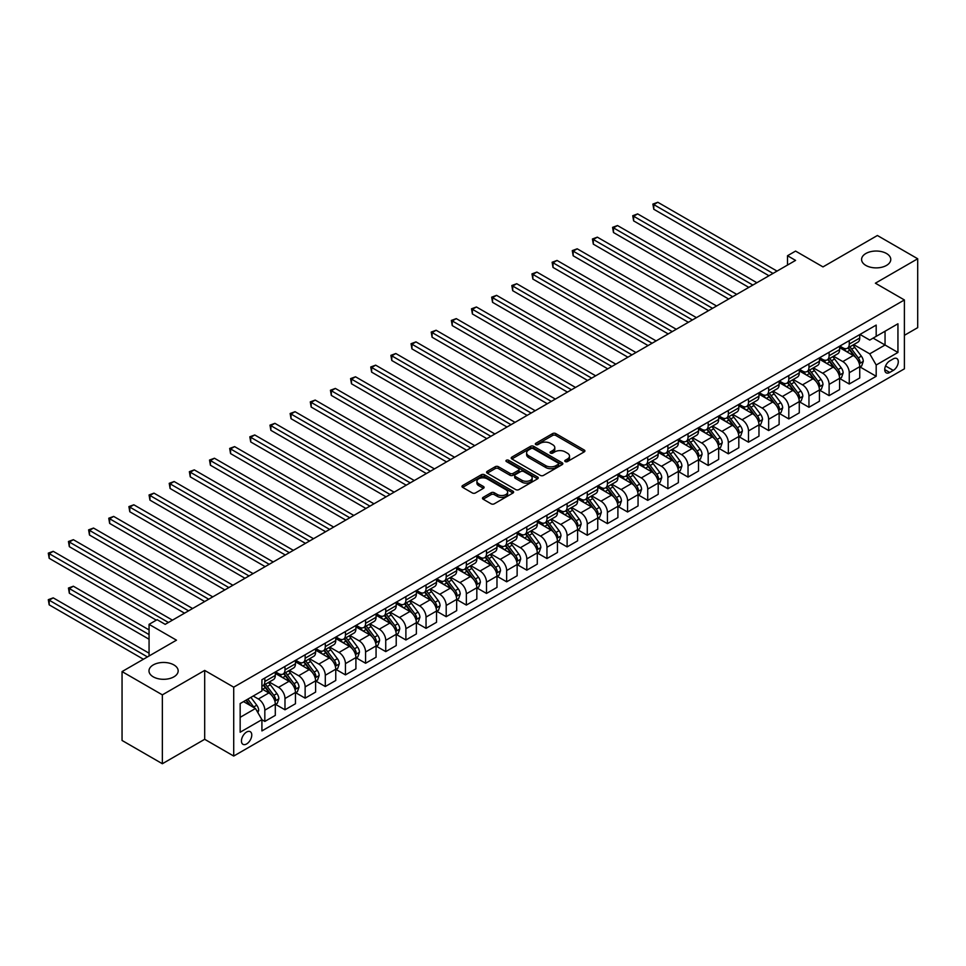 <?xml version="1.0" encoding="UTF-8"?>
<svg xmlns="http://www.w3.org/2000/svg" width="966" height="966" viewBox="0 0 966 966"><rect width="100%" height="100%" fill="white"/><g stroke="black" fill="none" stroke-linecap="round" stroke-linejoin="round"><path stroke-width="1.45" d="M565.231 461.567A1.57 0.906 0 0 0 567.44 461.567L584.261 451.859A2.234 1.292 0 0 0 584.913 450.953A2.234 1.292 0 0 0 584.261 450.035L555.776 433.589A2.234 1.292 0 0 0 552.612 433.589L535.792 443.297A1.57 0.906 0 0 0 535.333 443.937A1.57 0.906 0 0 0 535.792 444.577A1.57 0.906 0 0 0 538.014 444.577L540.187 443.322A7.16 4.13 0 0 1 550.318 443.322L552.685 444.686A7.16 4.13 0 0 1 554.786 447.62A7.16 4.13 0 0 1 552.685 450.542L550.511 451.798A1.57 0.906 0 0 0 550.052 452.438A1.57 0.906 0 0 0 550.511 453.078A1.57 0.906 0 0 0 552.733 453.078L554.907 451.822A7.16 4.13 0 0 1 565.025 451.822L567.404 453.187A7.16 4.13 0 0 1 569.505 456.109A7.16 4.13 0 0 1 567.404 459.031L565.231 460.287A1.57 0.906 0 0 0 564.772 460.927A1.57 0.906 0 0 0 565.231 461.567L565.231 460.287M173.892 664.922A14.587 8.428 0 0 0 157.989 663.099A14.587 8.428 0 0 0 148.981 670.887A14.587 8.428 0 0 0 153.256 676.84A14.587 8.428 0 0 0 169.159 678.663A14.587 8.428 0 0 0 178.167 670.887A14.587 8.428 0 0 0 173.892 664.922M886.498 253.503A14.587 8.428 0 0 0 870.595 251.679A14.587 8.428 0 0 0 861.587 259.468A14.587 8.428 0 0 0 865.862 265.421A14.587 8.428 0 0 0 881.765 267.244A14.587 8.428 0 0 0 890.773 259.468A14.587 8.428 0 0 0 886.498 253.503M246.608 743.953A7.293 4.214 120 0 0 251.377 737.529A7.293 4.214 120 0 0 250.254 731.685A7.293 4.214 120 0 0 246.608 732.035A7.293 4.214 120 0 0 241.838 738.471A7.293 4.214 120 0 0 242.961 744.315A7.293 4.214 120 0 0 246.608 743.953M483.133 497.369A2.234 1.292 0 0 0 482.481 498.275A2.234 1.292 0 0 0 483.133 499.193L491.126 503.805A2.234 1.292 0 0 0 494.29 503.805L512.97 493.022A2.234 1.292 0 0 0 513.622 492.105A2.234 1.292 0 0 0 512.97 491.199L484.485 474.753A2.234 1.292 0 0 0 481.322 474.753L462.642 485.536A2.234 1.292 0 0 0 461.99 486.441A2.234 1.292 0 0 0 462.642 487.359L472.302 492.938A2.234 1.292 0 0 0 475.465 492.938L483.447 488.313A2.234 1.292 0 0 0 484.111 487.407A2.234 1.292 0 0 0 483.447 486.49L478.665 483.725A5.989 3.453 0 0 1 476.914 481.285A5.989 3.453 0 0 1 480.609 478.085A5.989 3.453 0 0 1 487.13 478.834L505.882 489.665A5.989 3.453 0 0 1 507.633 492.105A5.989 3.453 0 0 1 503.938 495.304A5.989 3.453 0 0 1 497.418 494.556L494.29 492.745A2.234 1.292 0 0 0 491.126 492.745L483.133 497.369L483.133 499.193M904.393 335.323L917.7 327.643L917.7 258.767L877.394 235.499L822.984 266.906L795.573 251.088L787.507 255.736L795.573 260.397L165.186 624.35L157.132 619.689L149.066 624.35L149.066 655.986M162.36 694.856L162.36 763.732L204.683 739.304L204.683 670.416L162.36 694.856L122.054 671.587L176.476 640.168L149.066 624.35M204.683 670.416L233.712 687.176L904.393 299.955L904.393 368.831L233.712 756.052L233.712 687.176M917.7 258.767L875.377 283.195L904.393 299.955M540.344 475.393A2.234 1.292 0 0 0 543.508 475.393L562.188 464.61A2.234 1.292 0 0 0 562.84 463.692A2.234 1.292 0 0 0 562.188 462.786L533.703 446.34A2.234 1.292 0 0 0 530.527 446.34L511.859 457.111A2.234 1.292 0 0 0 511.207 458.029A2.234 1.292 0 0 0 511.859 458.947L540.344 475.393M507.029 461.905A1.57 0.906 0 0 1 508.611 462.134L508.611 460.275L537.579 476.987A2.234 1.292 0 0 1 538.231 477.904A2.234 1.292 0 0 1 537.579 478.822L518.899 489.593A2.234 1.292 0 0 1 515.735 489.593L487.25 473.147L487.25 471.323A2.234 1.292 0 0 0 486.598 472.241A2.234 1.292 0 0 0 487.25 473.147M487.25 471.323L495.244 466.711A2.234 1.292 0 0 1 498.408 466.711L509.963 473.376A2.234 1.292 0 0 0 513.127 473.376L518.428 470.321A2.234 1.292 0 0 0 519.08 469.404A2.234 1.292 0 0 0 518.428 468.498L506.401 461.543A1.57 0.906 0 0 1 505.942 460.903A1.57 0.906 0 0 1 506.909 460.07A1.57 0.906 0 0 1 508.611 460.275M162.36 763.732L122.054 740.463L122.054 671.587M893.272 358.881L889.722 360.922A7.064 4.081 120 0 0 885.11 367.152A7.064 4.081 120 0 0 886.196 372.816A7.064 4.081 120 0 0 889.722 372.465L893.272 370.413A7.064 4.081 120 0 0 897.897 364.194A7.064 4.081 120 0 0 896.81 358.531A7.064 4.081 120 0 0 893.272 358.881M859.982 334.441L869.738 340.068L876.186 336.349L876.186 325.083L261.919 679.726L261.919 690.992L240.16 703.562L240.16 732.228L261.919 719.658L261.919 730.924L876.186 376.281L876.186 365.015L869.738 353.846L853.702 344.596M876.186 336.349L897.945 323.779L897.945 352.457L876.186 365.015M204.683 739.304L233.712 756.052M787.507 255.736L787.507 265.046M873.119 338.124L885.049 345.007L885.049 331.229L897.945 323.779M869.738 353.846L885.049 345.007L897.945 352.457M240.16 717.327L255.471 708.489L243.541 701.606M261.919 719.755L264.829 721.433L264.829 710.167A9.117 5.265 -120 0 0 258.369 698.998L253.213 696.015M264.829 721.433L275.298 715.383L275.298 704.117A9.117 5.265 -120 0 0 268.85 692.948L261.919 688.939M275.539 704.347L284.982 709.793L284.982 698.527A9.117 5.265 -120 0 0 278.522 687.357L269.272 682.02M284.982 709.793L295.451 703.743L295.451 692.477A9.117 5.265 -120 0 0 289.003 681.308L275.298 673.399M295.693 692.719L305.135 698.164L305.135 686.898A9.117 5.265 -120 0 0 298.675 675.729L289.426 670.38M305.135 698.164L315.604 692.103L315.604 680.849A9.117 5.265 -120 0 0 309.156 669.68L295.451 661.758M315.846 681.078L325.288 686.524L325.288 675.258A9.117 5.265 -120 0 0 318.828 664.089L309.579 658.74M325.288 686.524L335.757 680.475L335.757 669.209A9.117 5.265 -120 0 0 329.309 658.039L315.604 650.13M335.999 669.438L345.442 674.884L345.442 663.63A9.117 5.265 -120 0 0 338.981 652.461L329.732 647.111M345.442 674.884L355.911 668.834L355.911 657.58A9.117 5.265 -120 0 0 349.463 646.411L335.757 638.49M356.152 657.81L365.583 663.256L365.583 651.99A9.117 5.265 -120 0 0 359.135 640.82L349.885 635.471M365.583 663.256L376.064 657.206L376.064 645.94A9.117 5.265 -120 0 0 369.616 634.771L355.911 626.862M376.305 646.169L385.736 651.615L385.736 640.349A9.117 5.265 -120 0 0 379.288 629.18L370.038 623.843M385.736 651.615L396.217 645.566L396.217 634.3A9.117 5.265 -120 0 0 389.769 623.13L376.064 615.221M396.458 634.541L405.889 639.987L405.889 628.721A9.117 5.265 -120 0 0 399.441 617.552L390.192 612.202M405.889 639.987L416.37 633.938L416.37 622.672A9.117 5.265 -120 0 0 409.922 611.502L396.217 603.593M416.612 622.901L426.042 628.347L426.042 617.081A9.117 5.265 -120 0 0 419.594 605.911L410.345 600.574M426.042 628.347L436.523 622.297L436.523 611.031A9.117 5.265 -120 0 0 430.075 599.862L416.37 591.953M436.765 611.273L446.195 616.706L446.195 605.453A9.117 5.265 -120 0 0 439.747 594.283L430.498 588.934M446.195 616.706L456.676 610.657L456.676 599.403A9.117 5.265 -120 0 0 450.228 588.234L436.523 580.312M456.918 599.632L466.349 605.078L466.349 593.812A9.117 5.265 -120 0 0 459.901 582.643L450.651 577.294M466.349 605.078L476.83 599.029L476.83 587.763A9.117 5.265 -120 0 0 470.382 576.593L456.676 568.684M477.071 587.992L486.502 593.438L486.502 582.184A9.117 5.265 -120 0 0 480.054 571.015L470.792 565.665M486.502 593.438L496.983 587.388L496.983 576.134A9.117 5.265 -120 0 0 490.535 564.953L476.83 557.044M497.224 576.364L506.655 581.81L506.655 570.544A9.117 5.265 -120 0 0 500.207 559.374L490.945 554.025M506.655 581.81L517.136 575.76L517.136 564.494A9.117 5.265 -120 0 0 510.688 553.325L496.983 545.416M517.378 564.724L526.808 570.169L526.808 558.903A9.117 5.265 -120 0 0 520.36 547.734L511.099 542.397M526.808 570.169L537.289 564.12L537.289 552.854A9.117 5.265 -120 0 0 530.841 541.685L517.136 533.775M537.531 553.095L546.961 558.541L546.961 547.275A9.117 5.265 -120 0 0 540.513 536.106L531.252 530.757M546.961 558.541L557.442 552.492L557.442 541.226A9.117 5.265 -120 0 0 550.994 530.056L537.289 522.135M557.684 541.455L567.114 546.901L567.114 535.635A9.117 5.265 -120 0 0 560.666 524.466L551.405 519.116M567.114 546.901L577.596 540.851L577.596 529.585A9.117 5.265 -120 0 0 571.148 518.416L557.442 510.507M577.837 529.815L587.268 535.261L587.268 524.007A9.117 5.265 -120 0 0 580.82 512.837L571.558 507.488M587.268 535.261L597.749 529.211L597.749 517.957A9.117 5.265 -120 0 0 591.301 506.788L577.596 498.867M597.99 518.187L607.421 523.632L607.421 512.366A9.117 5.265 -120 0 0 600.973 501.197L591.711 495.848M607.421 523.632L617.902 517.583L617.902 506.317A9.117 5.265 -120 0 0 611.454 495.147L597.749 487.238M618.143 506.546L627.574 511.992L627.574 500.738A9.117 5.265 -120 0 0 621.126 489.557L611.864 484.22M627.574 511.992L638.055 505.942L638.055 494.677A9.117 5.265 -120 0 0 631.607 483.507L617.902 475.598M638.297 494.918L647.727 500.364L647.727 489.098A9.117 5.265 -120 0 0 641.279 477.929L632.018 472.579M647.727 500.364L658.208 494.314L658.208 483.048A9.117 5.265 -120 0 0 651.76 471.879L638.055 463.97M658.45 483.278L667.88 488.724L667.88 477.458A9.117 5.265 -120 0 0 661.432 466.288L652.171 460.951M667.88 488.724L678.361 482.674L678.361 471.408A9.117 5.265 -120 0 0 671.913 460.239L658.208 452.33M678.603 471.65L688.034 477.095L688.034 465.829A9.117 5.265 -120 0 0 681.585 454.66L672.324 449.311M688.034 477.095L698.515 471.034L698.515 459.78A9.117 5.265 -120 0 0 692.067 448.61L678.361 440.689M698.756 460.009L708.187 465.455L708.187 454.189A9.117 5.265 -120 0 0 701.739 443.02L692.477 437.67M708.187 465.455L718.668 459.405L718.668 448.139A9.117 5.265 -120 0 0 712.22 436.97L698.515 429.061M718.909 448.369L728.34 453.815L728.34 442.561A9.117 5.265 -120 0 0 721.892 431.391L712.63 426.042M728.34 453.815L738.821 447.765L738.821 436.511A9.117 5.265 -120 0 0 732.373 425.342L718.668 417.421M739.062 436.741L748.493 442.186L748.493 430.921A9.117 5.265 -120 0 0 742.045 419.751L732.783 414.402M748.493 442.186L758.974 436.137L758.974 424.871A9.117 5.265 -120 0 0 752.526 413.702L738.821 405.792M759.216 425.1L768.646 430.546L768.646 419.28A9.117 5.265 -120 0 0 762.198 408.111L752.937 402.774M768.646 430.546L779.127 424.497L779.127 413.231A9.117 5.265 -120 0 0 772.679 402.061L758.974 394.152M779.369 413.472L788.799 418.918L788.799 407.652A9.117 5.265 -120 0 0 782.351 396.483L773.09 391.133M788.799 418.918L799.28 412.868L799.28 401.602A9.117 5.265 -120 0 0 792.832 390.433L779.127 382.524M799.522 401.832L808.953 407.278L808.953 396.012A9.117 5.265 -120 0 0 802.505 384.842L793.243 379.505M808.953 407.278L819.434 401.228L819.434 389.962A9.117 5.265 -120 0 0 812.986 378.793L799.28 370.884M819.675 390.204L829.106 395.637L829.106 384.383A9.117 5.265 -120 0 0 822.658 373.214L813.396 367.865M829.106 395.637L839.587 389.588L839.587 378.334A9.117 5.265 -120 0 0 833.139 367.165L819.434 359.243M839.828 378.563L849.259 384.009L849.259 372.743A9.117 5.265 -120 0 0 842.811 361.574L833.549 356.225M849.259 384.009L859.74 377.96L859.74 366.694A9.117 5.265 -120 0 0 853.292 355.524L839.587 347.615M839.828 346.082L842.811 347.796A9.117 5.265 -120 0 0 847.375 348.255A9.117 5.265 -120 0 0 849.259 344.077L849.259 340.636M819.675 357.71L822.658 359.437A9.117 5.265 -120 0 0 827.222 359.883A9.117 5.265 -120 0 0 829.106 355.705L829.106 352.264M799.522 369.35L802.505 371.065A9.117 5.265 -120 0 0 807.069 371.524A9.117 5.265 -120 0 0 808.953 367.346L808.953 363.904M779.369 380.978L782.351 382.705A9.117 5.265 -120 0 0 786.916 383.152A9.117 5.265 -120 0 0 788.799 378.986L788.799 375.533M759.216 392.619L762.198 394.345A9.117 5.265 -120 0 0 766.763 394.792A9.117 5.265 -120 0 0 768.646 390.614L768.646 387.173M739.062 404.247L742.045 405.974A9.117 5.265 -120 0 0 746.609 406.42A9.117 5.265 -120 0 0 748.493 402.254L748.493 398.813M718.909 415.887L721.892 417.614A9.117 5.265 -120 0 0 726.456 418.061A9.117 5.265 -120 0 0 728.34 413.883L728.34 410.441M698.756 427.527L701.739 429.242A9.117 5.265 -120 0 0 706.303 429.701A9.117 5.265 -120 0 0 708.187 425.523L708.187 422.082M678.603 439.156L681.585 440.882A9.117 5.265 -120 0 0 686.15 441.329A9.117 5.265 -120 0 0 688.034 437.151L688.034 433.71M658.45 450.796L661.432 452.511A9.117 5.265 -120 0 0 665.997 452.969A9.117 5.265 -120 0 0 667.88 448.792L667.88 445.35M638.297 462.424L641.279 464.151A9.117 5.265 -120 0 0 645.843 464.598A9.117 5.265 -120 0 0 647.727 460.432L647.727 456.978M618.143 474.065L621.126 475.791A9.117 5.265 -120 0 0 625.69 476.238A9.117 5.265 -120 0 0 627.574 472.06L627.574 468.619M597.99 485.705L600.973 487.419A9.117 5.265 -120 0 0 605.537 487.878A9.117 5.265 -120 0 0 607.421 483.7L607.421 480.259M577.837 497.333L580.82 499.06A9.117 5.265 -120 0 0 585.384 499.507A9.117 5.265 -120 0 0 587.268 495.329L587.268 491.887M557.684 508.973L560.666 510.688A9.117 5.265 -120 0 0 565.231 511.147A9.117 5.265 -120 0 0 567.114 506.969L567.114 503.528M537.531 520.602L540.513 522.328A9.117 5.265 -120 0 0 545.078 522.775A9.117 5.265 -120 0 0 546.961 518.609L546.961 515.156M517.378 532.242L520.36 533.957A9.117 5.265 -120 0 0 524.924 534.415A9.117 5.265 -120 0 0 526.808 530.237L526.808 526.796M497.224 543.87L500.207 545.597A9.117 5.265 -120 0 0 504.771 546.044A9.117 5.265 -120 0 0 506.655 541.878L506.655 538.424M477.071 555.51L480.054 557.237A9.117 5.265 -120 0 0 484.618 557.684A9.117 5.265 -120 0 0 486.502 553.506L486.502 550.065M456.918 567.151L459.901 568.865A9.117 5.265 -120 0 0 464.465 569.324A9.117 5.265 -120 0 0 466.349 565.146L466.349 561.705M436.765 578.779L439.747 580.506A9.117 5.265 -120 0 0 444.312 580.952A9.117 5.265 -120 0 0 446.195 576.774L446.195 573.333M416.612 590.419L419.594 592.134A9.117 5.265 -120 0 0 424.159 592.593A9.117 5.265 -120 0 0 426.042 588.415L426.042 584.973M396.458 602.047L399.441 603.774A9.117 5.265 -120 0 0 404.005 604.221A9.117 5.265 -120 0 0 405.889 600.055L405.889 596.602M376.305 613.688L379.288 615.414A9.117 5.265 -120 0 0 383.852 615.861A9.117 5.265 -120 0 0 385.736 611.683L385.736 608.242M356.152 625.316L359.135 627.043A9.117 5.265 -120 0 0 363.699 627.502A9.117 5.265 -120 0 0 365.583 623.324L365.583 619.882M335.999 636.956L338.981 638.683A9.117 5.265 -120 0 0 343.546 639.13A9.117 5.265 -120 0 0 345.442 634.952L345.442 631.51M315.846 648.597L318.828 650.311A9.117 5.265 -120 0 0 323.393 650.77A9.117 5.265 -120 0 0 325.288 646.592L325.288 643.151M295.693 660.225L298.675 661.952A9.117 5.265 -120 0 0 303.239 662.398A9.117 5.265 -120 0 0 305.135 658.22L305.135 654.779M275.539 671.865L278.522 673.58A9.117 5.265 -120 0 0 283.086 674.039A9.117 5.265 -120 0 0 284.982 669.861L284.982 666.419M859.982 366.923L876.186 376.281M847.375 348.255L857.856 342.205A9.117 5.265 -120 0 0 859.74 338.028L859.74 334.586M827.222 359.883L837.703 353.834A9.117 5.265 -120 0 0 839.587 349.656L839.587 346.214M807.069 371.524L817.55 365.474A9.117 5.265 -120 0 0 819.434 361.296L819.434 357.855M786.916 383.152L797.397 377.102A9.117 5.265 -120 0 0 799.28 372.936L799.28 369.483M766.763 394.792L777.244 388.743A9.117 5.265 -120 0 0 779.127 384.565L779.127 381.123M746.609 406.42L757.09 400.371A9.117 5.265 -120 0 0 758.974 396.205L758.974 392.751M726.456 418.061L736.937 412.011A9.117 5.265 -120 0 0 738.821 407.833L738.821 404.392M706.303 429.701L716.784 423.651A9.117 5.265 -120 0 0 718.668 419.473L718.668 416.032M686.15 441.329L696.631 435.28A9.117 5.265 -120 0 0 698.515 431.102L698.515 427.66M665.997 452.969L676.478 446.92A9.117 5.265 -120 0 0 678.361 442.742L678.361 439.301M645.843 464.598L656.325 458.548A9.117 5.265 -120 0 0 658.208 454.382L658.208 450.929M625.69 476.238L636.171 470.188A9.117 5.265 -120 0 0 638.055 466.01L638.055 462.569M605.537 487.878L616.018 481.817A9.117 5.265 -120 0 0 617.902 477.651L617.902 474.197M585.384 499.507L595.865 493.457A9.117 5.265 -120 0 0 597.749 489.279L597.749 485.838M565.231 511.147L575.712 505.097A9.117 5.265 -120 0 0 577.596 500.919L577.596 497.478M545.078 522.775L555.559 516.725A9.117 5.265 -120 0 0 557.442 512.548L557.442 509.106M524.924 534.415L535.405 528.366A9.117 5.265 -120 0 0 537.289 524.188L537.289 520.746M504.771 546.044L515.252 539.994A9.117 5.265 -120 0 0 517.136 535.828L517.136 532.375M484.618 557.684L495.099 551.634A9.117 5.265 -120 0 0 496.983 547.456L496.983 544.015M464.465 569.324L474.946 563.275A9.117 5.265 -120 0 0 476.83 559.097L476.83 555.655M444.312 580.952L454.793 574.903A9.117 5.265 -120 0 0 456.676 570.725L456.676 567.284M424.159 592.593L434.64 586.543A9.117 5.265 -120 0 0 436.523 582.365L436.523 578.924M404.005 604.221L414.486 598.171A9.117 5.265 -120 0 0 416.37 594.005L416.37 590.552M383.852 615.861L394.333 609.812A9.117 5.265 -120 0 0 396.217 605.634L396.217 602.192M363.699 627.502L374.18 621.44A9.117 5.265 -120 0 0 376.064 617.274L376.064 613.821M343.546 639.13L354.027 633.08A9.117 5.265 -120 0 0 355.911 628.902L355.911 625.461M323.393 650.77L333.874 644.72A9.117 5.265 -120 0 0 335.757 640.543L335.757 637.101M303.239 662.398L313.721 656.349A9.117 5.265 -120 0 0 315.604 652.171L315.604 648.729M283.086 674.039L293.567 667.989A9.117 5.265 -120 0 0 295.451 663.811L295.451 660.37M261.919 686.041A9.117 5.265 -120 0 0 262.933 685.667L273.414 679.617A9.117 5.265 -120 0 0 275.298 675.451L275.298 671.998M262.933 685.667A9.117 5.265 -120 0 0 264.829 681.501L264.829 678.047M255.471 708.489L261.919 719.658M565.859 461.796L567.404 460.903A7.16 4.13 0 0 0 569.505 457.969L569.505 456.109M554.786 447.62L554.786 449.48A7.16 4.13 0 0 1 552.685 452.402L551.139 453.296M584.225 451.883L555.776 435.449A2.234 1.292 0 0 0 552.612 435.449L536.42 444.795M562.152 464.622L533.703 448.2A2.234 1.292 0 0 0 530.527 448.2L511.883 458.959L511.859 457.111M558.227 464.332A1.57 0.906 0 0 0 558.686 463.692A1.57 0.906 0 0 0 558.227 463.052L533.22 448.622A1.57 0.906 0 0 0 531.01 448.622L528.716 449.951A7.16 4.13 0 0 0 526.615 452.873A7.16 4.13 0 0 0 528.716 455.795L545.802 465.66A7.16 4.13 0 0 0 555.933 465.66L558.227 464.332L558.227 466.192A1.57 0.906 0 0 0 558.686 465.552L558.686 463.692M526.615 452.873L526.615 454.732A7.16 4.13 0 0 0 528.716 457.655L528.716 455.795M558.227 466.192L555.933 467.52A7.16 4.13 0 0 1 545.802 467.52L528.716 457.655M487.275 473.171L495.244 468.57L495.244 466.711M519.08 469.404L519.08 471.263A2.234 1.292 0 0 1 518.428 472.181L513.127 475.248A2.234 1.292 0 0 1 509.963 475.248L498.408 468.57A2.234 1.292 0 0 0 495.244 468.57M508.611 462.134L537.543 478.834M521.942 480.295A5.989 3.453 0 0 0 528.474 481.056A5.989 3.453 0 0 0 532.169 477.856A5.989 3.453 0 0 0 530.419 475.417L523.801 471.601A2.234 1.292 0 0 0 520.638 471.601L515.337 474.656A2.234 1.292 0 0 0 514.685 475.574A2.234 1.292 0 0 0 515.337 476.492L521.942 480.295L521.942 482.167A5.989 3.453 0 0 0 528.474 482.915A5.989 3.453 0 0 0 532.169 479.716L532.169 477.856M514.685 475.574L514.685 477.433A2.234 1.292 0 0 0 515.337 478.351L515.337 476.492M521.942 482.167L515.337 478.351M507.633 492.105L507.633 493.976A5.989 3.453 0 0 1 503.938 497.164A5.989 3.453 0 0 1 497.418 496.415L494.29 494.616A2.234 1.292 0 0 0 491.126 494.616L483.169 499.205M476.914 481.285L476.914 483.145A5.989 3.453 0 0 0 478.665 485.584L478.665 483.725M483.447 486.49L483.447 488.313L478.665 485.584M512.97 491.199L512.97 493.022L484.485 476.612A2.234 1.292 0 0 0 481.322 476.612L462.678 487.371L462.642 485.536M859.74 367.068L861.672 365.945L863.29 361.296A6.037 3.49 -120 0 0 861.358 356.152L854.765 347.362A17.448 10.071 -120 0 0 852.869 345.079M846.313 351.503A17.448 10.071 -120 0 0 842.75 347.76M859.185 363.361L860.03 361.55A6.037 3.49 -120 0 0 858.291 357.915L851.71 349.124A17.448 10.071 -120 0 0 849.802 346.842M848.184 347.784A14.478 8.356 60 0 1 850.563 350.489L856.13 357.927M653.777 255.785L728.666 299.025L613.47 232.516L613.47 227.867L617.503 225.537L736.732 294.364M847.87 347.965A17.448 10.071 60 0 1 849.778 350.247L854.149 356.092M773.005 273.426L653.777 204.587L657.81 202.268L777.026 271.096M768.972 275.757L653.777 209.248L653.777 204.587L652.895 204.08L657.81 202.268M653.777 209.248L652.895 204.08M839.587 378.696L841.519 377.585L843.137 372.936A6.037 3.49 -120 0 0 841.205 367.78L834.612 358.99A17.448 10.071 -120 0 0 832.716 356.708M826.159 363.131A17.448 10.071 -120 0 0 822.597 359.4M839.031 375.001L839.877 373.19A6.037 3.49 -120 0 0 838.138 369.555L831.557 360.765A17.448 10.071 -120 0 0 829.649 358.483M828.031 359.412A14.478 8.356 60 0 1 830.41 362.117L835.976 369.567M633.624 267.425L708.513 310.654L593.317 244.156L593.317 239.496L597.35 237.165L716.579 306.005M827.717 359.594A17.448 10.071 60 0 1 829.625 361.876L833.996 367.72M819.434 390.336L821.366 389.226L822.984 384.565A6.037 3.49 -120 0 0 821.052 379.421L814.459 370.63A17.448 10.071 -120 0 0 812.563 368.348M806.006 374.772A17.448 10.071 -120 0 0 802.444 371.029M818.878 386.642L819.723 384.818A6.037 3.49 -120 0 0 817.985 381.184L811.404 372.393A17.448 10.071 -120 0 0 809.496 370.111M807.878 371.053A14.478 8.356 60 0 1 810.257 373.757L815.823 381.196M613.47 279.053L688.36 322.294L573.164 255.785L573.164 251.136L577.197 248.805L696.426 317.645M807.564 371.234A17.448 10.071 60 0 1 809.472 373.516L813.843 379.36M799.28 401.977L801.212 400.854L802.831 396.205A6.037 3.49 -120 0 0 800.899 391.061L794.306 382.258A17.448 10.071 -120 0 0 792.41 379.988M785.853 386.4A17.448 10.071 -120 0 0 782.291 382.669M798.725 398.27L799.57 396.458A6.037 3.49 -120 0 0 797.831 392.824L791.251 384.033A17.448 10.071 -120 0 0 789.343 381.751M787.725 382.693A14.478 8.356 60 0 1 790.103 385.386L795.67 392.836M593.317 290.694L668.206 333.934L553.011 267.425L553.011 262.764L557.044 260.446L676.272 329.273M787.411 382.874A17.448 10.071 60 0 1 789.319 385.144L793.69 390.989M752.852 285.067L633.624 216.227L637.657 213.897L756.873 282.736M748.819 287.385L633.624 220.876L633.624 216.227L632.742 215.72L637.657 213.897M633.624 220.876L632.742 215.72M732.699 296.695L612.589 227.348L617.503 225.537M613.47 232.516L612.589 227.348M712.546 308.335L592.436 238.988L597.35 237.165M593.317 244.156L592.436 238.988M779.127 413.605L781.059 412.494L782.677 407.833A6.037 3.49 -120 0 0 780.745 402.689L774.164 393.899A17.448 10.071 -120 0 0 772.257 391.616M765.7 398.04A17.448 10.071 -120 0 0 762.138 394.297M778.572 409.91L779.417 408.099A6.037 3.49 -120 0 0 777.678 404.464L771.097 395.662A17.448 10.071 -120 0 0 769.19 393.391M767.572 394.321A14.478 8.356 60 0 1 769.95 397.026L775.517 404.464M573.164 302.322L648.053 345.562L532.858 279.053L532.858 274.404L536.891 272.074L656.119 340.913M767.258 394.502A17.448 10.071 60 0 1 769.165 396.785L773.537 402.629M692.393 319.963L572.283 250.617L577.197 248.805M573.164 255.785L572.283 250.617M758.974 425.245L760.906 424.122L762.524 419.473A6.037 3.49 -120 0 0 760.592 414.329L754.011 405.527A17.448 10.071 -120 0 0 752.103 403.257M745.547 409.669A17.448 10.071 -120 0 0 741.985 405.937M758.419 421.538L759.264 419.727A6.037 3.49 -120 0 0 757.525 416.092L750.944 407.302A17.448 10.071 -120 0 0 749.036 405.02M747.418 405.962A14.478 8.356 60 0 1 749.797 408.666L755.364 416.105M553.011 313.962L627.9 357.203L512.705 290.694L512.705 286.033L516.738 283.714L635.966 352.542M747.104 406.143A17.448 10.071 60 0 1 749.012 408.413L753.383 414.269M738.821 436.874L740.753 435.763L742.371 431.102A6.037 3.49 -120 0 0 740.439 425.958L733.858 417.167A17.448 10.071 -120 0 0 731.95 414.885M725.394 421.309A17.448 10.071 -120 0 0 721.831 417.566M738.278 433.179L739.111 431.367A6.037 3.49 -120 0 0 737.372 427.733L730.791 418.942A17.448 10.071 -120 0 0 728.883 416.66M727.265 417.59A14.478 8.356 60 0 1 729.644 420.295L735.211 427.733M532.858 325.602L607.747 368.831L492.551 302.334L492.551 297.673L496.584 295.342L615.813 364.182M726.951 417.771A17.448 10.071 60 0 1 728.859 420.053L733.23 425.897M718.668 448.514L720.6 447.391L722.218 442.742A6.037 3.49 -120 0 0 720.286 437.598L713.705 428.807A17.448 10.071 -120 0 0 711.797 426.525M705.24 432.949A17.448 10.071 -120 0 0 701.678 429.206M718.124 444.807L718.958 442.996A6.037 3.49 -120 0 0 717.219 439.361L710.638 430.57A17.448 10.071 -120 0 0 708.73 428.288M707.112 429.23A14.478 8.356 60 0 1 709.491 431.935L715.057 439.373M512.705 337.231L587.594 380.471L472.398 313.962L472.398 309.313L476.431 306.983L595.66 375.81M706.798 429.411A17.448 10.071 60 0 1 708.706 431.693L713.077 437.538M698.515 460.154L700.447 459.031L702.065 454.382A6.037 3.49 -120 0 0 700.133 449.226L693.552 440.436A17.448 10.071 -120 0 0 691.644 438.153M685.087 444.577A17.448 10.071 -120 0 0 681.525 440.846M697.971 456.447L698.804 454.636A6.037 3.49 -120 0 0 697.066 451.001L690.485 442.211A17.448 10.071 -120 0 0 688.577 439.928M686.959 440.87A14.478 8.356 60 0 1 689.338 443.563L694.904 451.013M492.551 348.871L567.44 392.111M686.645 441.039A17.448 10.071 60 0 1 688.553 443.322L692.924 449.166M678.361 471.782L680.293 470.671L681.911 466.01A6.037 3.49 -120 0 0 679.979 460.867L673.399 452.076A17.448 10.071 -120 0 0 671.491 449.794M664.934 456.218A17.448 10.071 -120 0 0 661.372 452.474M677.818 468.087L678.651 466.264A6.037 3.49 -120 0 0 676.912 462.642L670.332 453.839A17.448 10.071 -120 0 0 668.424 451.569M666.806 452.499A14.478 8.356 60 0 1 669.184 455.203L674.751 462.642M472.398 360.499L547.287 403.74L432.092 337.231L432.092 332.582L436.125 330.251L555.353 399.091M666.492 452.68A17.448 10.071 60 0 1 668.4 454.962L672.771 460.806M672.239 331.604L552.129 262.257L557.044 260.446M553.011 267.425L552.129 262.257M652.086 343.232L531.976 273.897L536.891 272.074M532.858 279.053L531.976 273.897M631.933 354.872L511.823 285.525L516.738 283.714M512.705 290.694L511.823 285.525M611.78 366.512L491.67 297.166L496.584 295.342M492.551 302.334L491.67 297.166M591.627 378.141L471.517 308.794L476.431 306.983M472.398 313.962L471.517 308.794M658.208 483.423L660.14 482.3L661.758 477.651A6.037 3.49 -120 0 0 659.826 472.507L653.245 463.704A17.448 10.071 -120 0 0 651.338 461.434M644.781 467.846A17.448 10.071 -120 0 0 641.219 464.115M657.665 479.716L658.498 477.904A6.037 3.49 -120 0 0 656.759 474.27L650.178 465.479A17.448 10.071 -120 0 0 648.271 463.197M646.652 464.139A14.478 8.356 60 0 1 649.031 466.832L654.598 474.282M452.245 372.139L527.134 415.38L411.939 348.871L411.939 344.21L415.972 341.892L535.2 410.719M646.339 464.32A17.448 10.071 60 0 1 648.246 466.59L652.618 472.446M571.474 389.781L452.245 320.941L456.278 318.623L575.507 387.451M567.44 392.099L452.245 325.602L452.245 320.941L451.364 320.434L456.278 318.623M452.245 325.602L451.364 320.434M638.055 495.051L639.987 493.94L641.605 489.279A6.037 3.49 -120 0 0 639.673 484.135L633.092 475.344A17.448 10.071 -120 0 0 631.184 473.062M624.628 479.486A17.448 10.071 -120 0 0 621.066 475.743M637.512 491.356L638.345 489.545A6.037 3.49 -120 0 0 636.606 485.91L630.025 477.107A17.448 10.071 -120 0 0 628.117 474.837M626.499 475.767A14.478 8.356 60 0 1 628.878 478.472L634.445 485.91M432.092 383.78L506.981 427.008L391.785 360.499L391.785 355.85L395.819 353.52L515.047 422.359M626.185 475.948A17.448 10.071 60 0 1 628.093 478.23L632.464 484.075M551.32 401.409L431.21 332.062L436.125 330.251M432.092 337.231L431.21 332.062M617.902 506.691L619.834 505.568L621.452 500.919A6.037 3.49 -120 0 0 619.52 495.775L612.939 486.985A17.448 10.071 -120 0 0 611.031 484.703M604.475 491.114A17.448 10.071 -120 0 0 600.912 487.383M617.359 502.984L618.192 501.173A6.037 3.49 -120 0 0 616.465 497.538L609.872 488.748A17.448 10.071 -120 0 0 607.964 486.466M606.346 487.407A14.478 8.356 60 0 1 608.725 490.112L614.291 497.55M411.939 395.408L486.828 438.649L371.632 372.139L371.632 367.491L375.665 365.16L494.894 433.988M606.032 487.589A17.448 10.071 60 0 1 607.94 489.871L612.311 495.715M531.167 413.05L411.057 343.703L415.972 341.892M411.939 348.871L411.057 343.703M597.749 518.319L599.681 517.208L601.299 512.548A6.037 3.49 -120 0 0 599.367 507.404L592.786 498.613A17.448 10.071 -120 0 0 590.878 496.331M584.321 502.755A17.448 10.071 -120 0 0 580.759 499.024M597.205 514.624L598.039 512.813A6.037 3.49 -120 0 0 596.312 509.179L589.719 500.388A17.448 10.071 -120 0 0 587.811 498.106M586.193 499.036A14.478 8.356 60 0 1 588.572 501.74L594.138 509.179M391.785 407.048L466.675 450.277L351.479 383.78L351.479 379.119L355.512 376.788L474.741 445.628M585.879 499.217A17.448 10.071 60 0 1 587.787 501.499L592.158 507.343M511.014 424.678L390.904 355.343L395.819 353.52M391.785 360.499L390.904 355.343M577.596 529.96L579.528 528.849L581.146 524.188A6.037 3.49 -120 0 0 579.214 519.044L572.633 510.253A17.448 10.071 -120 0 0 570.725 507.971M564.168 514.395A17.448 10.071 -120 0 0 560.606 510.652M577.052 526.265L577.885 524.441A6.037 3.49 -120 0 0 576.159 520.807L569.566 512.016A17.448 10.071 -120 0 0 567.658 509.734M566.04 510.676A14.478 8.356 60 0 1 568.419 513.381L573.985 520.819M371.632 418.676L446.521 461.917L331.326 395.408L331.326 390.759L335.359 388.429L454.588 457.268M565.726 510.857A17.448 10.071 60 0 1 567.634 513.139L572.005 518.984M490.861 436.318L370.751 366.971L375.665 365.16M371.632 372.139L370.751 366.971M557.442 541.6L559.374 540.477L560.992 535.828A6.037 3.49 -120 0 0 559.06 530.684L552.48 521.881A17.448 10.071 -120 0 0 550.572 519.611M544.015 526.023A17.448 10.071 -120 0 0 540.453 522.292M556.899 537.893L557.732 536.082A6.037 3.49 -120 0 0 556.005 532.447L549.413 523.657A17.448 10.071 -120 0 0 547.505 521.374M545.887 522.316A14.478 8.356 60 0 1 548.265 525.009L553.832 532.459M351.479 430.317L426.368 473.557L311.173 407.048L311.173 402.387L315.206 400.069L434.434 468.896M545.573 522.485A17.448 10.071 60 0 1 547.481 524.767L551.852 530.612M470.708 447.958L350.598 378.612L355.512 376.788M351.479 383.78L350.598 378.612M537.289 553.228L539.221 552.117L540.839 547.456A6.037 3.49 -120 0 0 538.907 542.312L532.326 533.522A17.448 10.071 -120 0 0 530.419 531.24M523.874 537.664A17.448 10.071 -120 0 0 520.3 533.92M536.746 549.533L537.579 547.722A6.037 3.49 -120 0 0 535.852 544.087L529.259 535.285A17.448 10.071 -120 0 0 527.351 533.015M525.733 533.944A14.478 8.356 60 0 1 528.112 536.649L533.679 544.087M331.326 441.957L406.215 485.186L291.02 418.676L291.02 414.028L295.053 411.697L414.281 480.537M525.419 534.126A17.448 10.071 60 0 1 527.327 536.408L531.698 542.252M517.136 564.869L519.068 563.746L520.686 559.097A6.037 3.49 -120 0 0 518.754 553.953L512.173 545.15A17.448 10.071 -120 0 0 510.265 542.88M503.721 549.292A17.448 10.071 -120 0 0 500.147 545.561M516.593 561.161L517.426 559.35A6.037 3.49 -120 0 0 515.699 555.716L509.106 546.925A17.448 10.071 -120 0 0 507.198 544.643M505.58 545.585A14.478 8.356 60 0 1 507.959 548.29L513.526 555.728M311.173 453.585L386.062 496.826L270.866 430.317L270.866 425.656L274.899 423.337L394.128 492.165M505.266 545.766A17.448 10.071 60 0 1 507.174 548.036L511.545 553.892M496.983 576.497L498.915 575.386L500.533 570.725A6.037 3.49 -120 0 0 498.601 565.581L492.02 556.79A17.448 10.071 -120 0 0 490.112 554.508M483.568 560.932A17.448 10.071 -120 0 0 479.993 557.189M496.439 572.802L497.273 570.991A6.037 3.49 -120 0 0 495.546 567.356L488.953 558.553A17.448 10.071 -120 0 0 487.045 556.283M485.427 557.213A14.478 8.356 60 0 1 487.806 559.918L493.385 567.356M291.02 465.226L365.909 508.454L250.713 441.945L250.713 437.296L254.746 434.966L373.975 503.805M485.113 557.394A17.448 10.071 60 0 1 487.021 559.676L491.404 565.521M476.83 588.137L478.774 587.014L480.38 582.365A6.037 3.49 -120 0 0 478.448 577.221L471.867 568.431A17.448 10.071 -120 0 0 469.959 566.148M463.414 572.572A17.448 10.071 -120 0 0 459.84 568.829M476.286 584.43L477.119 582.619A6.037 3.49 -120 0 0 475.393 578.984L468.8 570.194A17.448 10.071 -120 0 0 466.892 567.911M465.274 568.853A14.478 8.356 60 0 1 467.653 571.558L473.231 578.996M270.866 476.854L345.756 520.094L230.56 453.585L230.56 448.936L234.593 446.606L353.822 515.433M464.96 569.034A17.448 10.071 60 0 1 466.868 571.317L471.251 577.161M456.676 599.777L458.621 598.654L460.227 594.005A6.037 3.49 -120 0 0 458.295 588.849L451.714 580.059A17.448 10.071 -120 0 0 449.806 577.777M443.261 584.201A17.448 10.071 -120 0 0 439.687 580.469M456.133 596.07L456.966 594.259A6.037 3.49 -120 0 0 455.24 590.624L448.647 581.834A17.448 10.071 -120 0 0 446.739 579.552M445.121 580.481A14.478 8.356 60 0 1 447.5 583.186L453.078 590.637M250.713 488.494L325.602 531.723L210.407 465.226L210.407 460.565L214.44 458.234L333.668 527.074M444.807 580.663A17.448 10.071 60 0 1 446.715 582.945L451.098 588.789M436.523 611.406L438.467 610.295L440.073 605.634A6.037 3.49 -120 0 0 438.141 600.49L431.56 591.699A17.448 10.071 -120 0 0 429.653 589.417M423.108 595.841A17.448 10.071 -120 0 0 419.534 592.098M435.98 607.711L436.813 605.887A6.037 3.49 -120 0 0 435.086 602.253L428.493 593.462A17.448 10.071 -120 0 0 426.586 591.18M424.968 592.122A14.478 8.356 60 0 1 427.346 594.827L432.925 602.265M230.56 500.122L305.449 543.363L190.254 476.854L190.254 472.205L194.287 469.874L313.515 538.714M424.654 592.303A17.448 10.071 60 0 1 426.561 594.585L430.945 600.429M416.37 623.046L418.314 621.923L419.92 617.274A6.037 3.49 -120 0 0 417.988 612.13L411.407 603.327A17.448 10.071 -120 0 0 409.499 601.057M402.955 607.469A17.448 10.071 -120 0 0 399.381 603.738M415.827 619.339L416.66 617.528A6.037 3.49 -120 0 0 414.933 613.893L408.34 605.102A17.448 10.071 -120 0 0 406.432 602.82M404.814 603.762A14.478 8.356 60 0 1 407.193 606.455L412.772 613.905M210.407 511.763L285.296 555.003L170.101 488.494L170.101 483.833L174.134 481.515L293.362 550.342M404.5 603.943A17.448 10.071 60 0 1 406.408 606.213L410.791 612.058M396.217 634.674L398.161 633.563L399.767 628.902A6.037 3.49 -120 0 0 397.835 623.758L391.254 614.968A17.448 10.071 -120 0 0 389.346 612.685M382.802 619.109A17.448 10.071 -120 0 0 379.227 615.366M395.674 630.979L396.507 629.168A6.037 3.49 -120 0 0 394.78 625.533L388.187 616.731A17.448 10.071 -120 0 0 386.279 614.461M384.661 615.39A14.478 8.356 60 0 1 387.04 618.095L392.619 625.533M190.254 523.403L265.143 566.631L149.947 500.122L149.947 495.473L153.98 493.143L273.209 561.983M384.347 615.571A17.448 10.071 60 0 1 386.255 617.854L390.638 623.698M376.064 646.314L378.008 645.191L379.614 640.543A6.037 3.49 -120 0 0 377.682 635.399L371.101 626.608A17.448 10.071 -120 0 0 369.193 624.326M362.648 630.738A17.448 10.071 -120 0 0 359.074 627.006M375.52 642.607L376.354 640.796A6.037 3.49 -120 0 0 374.627 637.162L368.034 628.371A17.448 10.071 -120 0 0 366.138 626.089M364.508 627.031A14.478 8.356 60 0 1 366.887 629.735L372.465 637.174M170.101 535.031L244.99 578.272L129.794 511.763L129.794 507.114L133.827 504.783L253.056 573.611M364.194 627.212A17.448 10.071 60 0 1 366.102 629.482L370.485 635.338M355.911 657.943L357.855 656.832L359.461 652.171A6.037 3.49 -120 0 0 357.529 647.027L350.948 638.236A17.448 10.071 -120 0 0 349.04 635.954M342.495 642.378A17.448 10.071 -120 0 0 338.921 638.635M355.367 654.248L356.2 652.436A6.037 3.49 -120 0 0 354.474 648.802L347.881 640.011A17.448 10.071 -120 0 0 345.985 637.729M344.355 638.659A14.478 8.356 60 0 1 346.734 641.364L352.312 648.802M149.947 546.671L224.837 589.9L109.641 523.403L109.641 518.742L113.674 516.412L232.903 585.251M344.041 638.84A17.448 10.071 60 0 1 345.949 641.122L350.332 646.966M335.757 669.583L337.702 668.46L339.308 663.811A6.037 3.49 -120 0 0 337.375 658.667L330.795 649.877A17.448 10.071 -120 0 0 328.887 647.594M322.342 654.018A17.448 10.071 -120 0 0 318.768 650.275M335.214 665.876L336.047 664.065A6.037 3.49 -120 0 0 334.321 660.43L327.728 651.639A17.448 10.071 -120 0 0 325.832 649.357M324.202 650.299A14.478 8.356 60 0 1 326.58 653.004L332.159 660.442M129.794 558.3L204.683 601.54L89.488 535.031L89.488 530.382L93.521 528.052L212.749 596.879M323.888 650.48A17.448 10.071 60 0 1 325.796 652.762L330.179 658.607M315.604 681.223L317.548 680.1L319.154 675.451A6.037 3.49 -120 0 0 317.222 670.295L310.641 661.505A17.448 10.071 -120 0 0 308.734 659.223M302.189 665.646A17.448 10.071 -120 0 0 298.615 661.915M315.061 677.516L315.894 675.705A6.037 3.49 -120 0 0 314.167 672.07L307.574 663.28A17.448 10.071 -120 0 0 305.679 660.998M304.048 661.939A14.478 8.356 60 0 1 306.427 664.632L312.006 672.082M109.641 569.94L184.53 613.181L69.335 546.671L69.335 542.011L73.368 539.692L192.596 608.52M303.735 662.108A17.448 10.071 60 0 1 305.642 664.391L310.026 670.235M295.451 692.851L297.395 691.741L299.001 687.08A6.037 3.49 -120 0 0 297.069 681.936L290.488 673.145A17.448 10.071 -120 0 0 288.58 670.863M282.036 677.287A17.448 10.071 -120 0 0 278.462 673.543M294.908 689.156L295.741 687.345A6.037 3.49 -120 0 0 294.014 683.711L287.421 674.908A17.448 10.071 -120 0 0 285.525 672.638M283.895 673.568A14.478 8.356 60 0 1 286.274 676.272L291.853 683.711M89.488 581.568L156.323 620.16L49.181 558.3L49.181 553.651L53.215 551.32L172.443 620.16M283.581 673.749A17.448 10.071 60 0 1 285.489 676.031L289.872 681.875M275.298 704.492L277.242 703.369L278.848 698.72A6.037 3.49 -120 0 0 276.916 693.576L270.335 684.773A17.448 10.071 -120 0 0 268.427 682.503M274.755 700.785L275.588 698.973A6.037 3.49 -120 0 0 273.861 695.339L267.268 686.548A17.448 10.071 -120 0 0 265.372 684.266M263.742 685.208A14.478 8.356 60 0 1 266.121 687.901L271.7 695.351M149.066 629.929L73.368 586.229L69.335 588.56L69.335 593.209L149.066 639.238M263.428 685.389A17.448 10.071 60 0 1 265.336 687.659L269.719 693.516M69.335 593.209L68.453 588.04L149.066 634.59M68.453 588.04L73.368 586.229M257.886 712.679L258.695 710.348A6.037 3.49 -120 0 0 256.763 705.204L250.894 697.355M149.066 653.197L53.215 597.857L49.181 600.188L49.181 604.849L143.427 659.247M254.251 707.788A6.037 3.49 -120 0 0 253.708 706.979L247.827 699.13M246.318 700L250.532 705.639M245.895 700.241L249.47 705.023M49.181 604.849L48.3 599.681L147.448 656.928M48.3 599.681L53.215 597.857M450.554 459.587L330.444 390.24L335.359 388.429M331.326 395.408L330.444 390.24M430.401 471.227L310.291 401.88L315.206 400.069M311.173 407.048L310.291 401.88M410.248 482.855L290.138 413.508L295.053 411.697M291.02 418.676L290.138 413.508M390.095 494.495L269.985 425.149L274.899 423.337M270.866 430.317L269.985 425.149M369.942 506.136L249.832 436.789L254.746 434.966M250.713 441.945L249.832 436.789M349.789 517.764L229.679 448.417L234.593 446.606M230.56 453.585L229.679 448.417M329.635 529.404L209.525 460.058L214.44 458.234M210.407 465.226L209.525 460.058M309.482 541.032L189.372 471.686L194.287 469.874M190.254 476.854L189.372 471.686M289.329 552.673L169.219 483.326L174.134 481.515M170.101 488.494L169.219 483.326M269.176 564.301L149.066 494.966L153.98 493.143M149.947 500.122L149.066 494.966M249.023 575.941L128.913 506.595L133.827 504.783M129.794 511.763L128.913 506.595M228.87 587.582L108.76 518.235L113.674 516.412M109.641 523.403L108.76 518.235M208.716 599.21L88.606 529.863L93.521 528.052M89.488 535.031L88.606 529.863M188.563 610.85L68.453 541.503L73.368 539.692M69.335 546.671L68.453 541.503M168.41 622.478L48.3 553.132L53.215 551.32M49.181 558.3L48.3 553.132M258.369 698.998L268.85 692.948M278.522 687.357L289.003 681.308M298.675 675.729L309.156 669.68M318.828 664.089L329.309 658.039M338.981 652.461L349.463 646.411M359.135 640.82L369.616 634.771M379.288 629.18L389.769 623.13M399.441 617.552L409.922 611.502M419.594 605.911L430.075 599.862M439.747 594.283L450.228 588.234M459.901 582.643L470.382 576.593M480.054 571.015L490.535 564.953M500.207 559.374L510.688 553.325M520.36 547.734L530.841 541.685M540.513 536.106L550.994 530.056M560.666 524.466L571.148 518.416M580.82 512.837L591.301 506.788M600.973 501.197L611.454 495.147M621.126 489.557L631.607 483.507M641.279 477.929L651.76 471.879M661.432 466.288L671.913 460.239M681.585 454.66L692.067 448.61M701.739 443.02L712.22 436.97M721.892 431.391L732.373 425.342M742.045 419.751L752.526 413.702M762.198 408.111L772.679 402.061M782.351 396.483L792.832 390.433M802.505 384.842L812.986 378.793M822.658 373.214L833.139 367.165M842.811 361.574L853.292 355.524M849.259 344.077L859.74 338.028M849.259 372.743L859.74 366.694M829.106 384.383L839.587 378.334M829.106 355.705L839.587 349.656M808.953 396.012L819.434 389.962M808.953 367.346L819.434 361.296M788.799 407.652L799.28 401.602M788.799 378.986L799.28 372.936M768.646 419.28L779.127 413.231M768.646 390.614L779.127 384.565M748.493 430.921L758.974 424.871M748.493 402.254L758.974 396.205M728.34 442.561L738.821 436.511M728.34 413.883L738.821 407.833M708.187 454.189L718.668 448.139M708.187 425.523L718.668 419.473M688.034 465.829L698.515 459.78M688.034 437.151L698.515 431.102M667.88 477.458L678.361 471.408M667.88 448.792L678.361 442.742M647.727 489.098L658.208 483.048M647.727 460.432L658.208 454.382M627.574 500.738L638.055 494.677M627.574 472.06L638.055 466.01M607.421 512.366L617.902 506.317M607.421 483.7L617.902 477.651M587.268 524.007L597.749 517.957M587.268 495.329L597.749 489.279M567.114 535.635L577.596 529.585M567.114 506.969L577.596 500.919M546.961 547.275L557.442 541.226M546.961 518.609L557.442 512.548M526.808 558.903L537.289 552.854M526.808 530.237L537.289 524.188M506.655 570.544L517.136 564.494M506.655 541.878L517.136 535.828M486.502 582.184L496.983 576.134M486.502 553.506L496.983 547.456M466.349 593.812L476.83 587.763M466.349 565.146L476.83 559.097M446.195 605.453L456.676 599.403M446.195 576.774L456.676 570.725M426.042 617.081L436.523 611.031M426.042 588.415L436.523 582.365M405.889 628.721L416.37 622.672M405.889 600.055L416.37 594.005M385.736 640.349L396.217 634.3M385.736 611.683L396.217 605.634M365.583 651.99L376.064 645.94M365.583 623.324L376.064 617.274M345.442 663.63L355.911 657.58M345.442 634.952L355.911 628.902M325.288 675.258L335.757 669.209M325.288 646.592L335.757 640.543M305.135 686.898L315.604 680.849M305.135 658.22L315.604 652.171M284.982 698.527L295.451 692.477M284.982 669.861L295.451 663.811M264.829 710.167L275.298 704.117M264.829 681.501L275.298 675.451M885.544 365.957L893.272 370.413M884.735 369.58L889.722 372.465M567.404 460.903L567.404 459.031M550.511 453.078L550.511 451.798M552.685 452.402L552.685 450.542M535.792 444.577L535.792 443.297M552.612 435.449L552.612 433.589M555.776 435.449L555.776 433.589M584.261 451.859L584.261 450.035M530.527 448.2L530.527 446.34M533.703 448.2L533.703 446.34M562.188 464.61L562.188 462.786M545.802 467.52L545.802 465.66M555.933 467.52L555.933 465.66M498.408 468.57L498.408 466.711M509.963 475.248L509.963 473.376M513.127 475.248L513.127 473.376M518.428 472.181L518.428 470.321M537.579 478.822L537.579 476.987M491.126 494.616L491.126 492.745M494.29 494.616L494.29 492.745M497.418 496.415L497.418 494.556M481.322 476.612L481.322 474.753M484.485 476.612L484.485 474.753M859.293 363.699L863.242 361.417M851.71 349.124L854.765 347.362M846.953 351.865L849.778 350.247M858.291 357.915L861.358 356.152M857.82 360.282L860.03 361.55M839.14 375.327L843.089 373.045M831.557 360.765L834.612 358.99M826.799 363.506L829.625 361.876M838.138 369.555L841.205 367.78M837.667 371.91L839.877 373.19M818.987 386.968L822.935 384.685M811.404 372.393L814.459 370.63M806.646 375.134L809.472 373.516M817.985 381.184L821.052 379.421M817.514 383.55L819.723 384.818M798.834 398.608L802.782 396.314M791.251 384.033L794.306 382.258M786.493 386.774L789.319 385.144M797.831 392.824L800.899 391.061M797.361 395.179L799.57 396.458M778.681 410.236L782.629 407.954M771.097 395.662L774.164 393.899M766.34 398.403L769.165 396.785M777.678 404.464L780.745 402.689M777.207 406.819L779.417 408.099M758.527 421.876L762.476 419.594M750.944 407.302L754.011 405.527M746.187 410.043L749.012 408.413M757.525 416.092L760.592 414.329M757.054 418.459L759.264 419.727M738.374 433.505L742.323 431.222M730.791 418.942L733.858 417.167M726.034 421.683L728.859 420.053M737.372 427.733L740.439 425.958M736.901 430.087L739.111 431.367M718.221 445.145L722.182 442.863M710.638 430.57L713.705 428.807M705.88 433.311L708.706 431.693M717.219 439.361L720.286 437.598M716.748 441.728L718.958 442.996M698.068 456.773L702.028 454.491M690.485 442.211L693.552 440.436M685.727 444.952L688.553 443.322M697.066 451.001L700.133 449.226M696.595 453.356L698.804 454.636M677.915 468.413L681.875 466.131M670.332 453.839L673.399 452.076M665.586 456.58L668.4 454.962M676.912 462.642L679.979 460.867M676.442 464.996L678.651 466.264M657.761 480.054L661.722 477.759M650.178 465.479L653.245 463.704M645.433 468.22L648.246 466.59M656.759 474.27L659.826 472.507M656.288 476.624L658.498 477.904M637.608 491.682L641.569 489.4M630.025 477.107L633.092 475.344M625.28 479.861L628.093 478.23M636.606 485.91L639.673 484.135M636.135 488.265L638.345 489.545M617.455 503.322L621.416 501.04M609.872 488.748L612.939 486.985M605.127 491.489L607.94 489.871M616.465 497.538L619.52 495.775M615.982 499.905L618.192 501.173M597.302 514.95L601.263 512.668M589.719 500.388L592.786 498.613M584.973 503.129L587.787 501.499M596.312 509.179L599.367 507.404M595.829 511.533L598.039 512.813M577.149 526.591L581.109 524.309M569.566 512.016L572.633 510.253M564.82 514.757L567.634 513.139M576.159 520.807L579.214 519.044M575.676 523.174L577.885 524.441M556.996 538.231L560.956 535.937M549.413 523.657L552.48 521.881M544.667 526.398L547.481 524.767M556.005 532.447L559.06 530.684M555.522 534.802L557.732 536.082M536.842 549.859L540.803 547.577M529.259 535.285L532.326 533.522M524.514 538.026L527.327 536.408M535.852 544.087L538.907 542.312M535.369 546.442L537.579 547.722M516.689 561.5L520.65 559.205M509.106 546.925L512.173 545.15M504.361 549.666L507.174 548.036M515.699 555.716L518.754 553.953M515.216 558.082L517.426 559.35M496.536 573.128L500.497 570.846M488.953 558.553L492.02 556.79M484.207 561.306L487.021 559.676M495.546 567.356L498.601 565.581M495.063 569.711L497.273 570.991M476.383 584.768L480.344 582.486M468.8 570.194L471.867 568.431M464.054 572.935L466.868 571.317M475.393 578.984L478.448 577.221M474.91 581.351L477.119 582.619M456.23 596.396L460.19 594.114M448.647 581.834L451.714 580.059M443.901 584.575L446.715 582.945M455.24 590.624L458.295 588.849M454.757 592.979L456.966 594.259M436.077 608.037L440.037 605.754M428.493 593.462L431.56 591.699M423.748 596.203L426.561 594.585M435.086 602.253L438.141 600.49M434.603 604.619L436.813 605.887M415.923 619.677L419.884 617.383M408.34 605.102L411.407 603.327M403.595 607.843L406.408 606.213M414.933 613.893L417.988 612.13M414.45 616.248L416.66 617.528M395.77 631.305L399.731 629.023M388.187 616.731L391.254 614.968M383.442 619.484L386.255 617.854M394.78 625.533L397.835 623.758M394.297 627.888L396.507 629.168M375.617 642.945L379.578 640.663M368.034 628.371L371.101 626.608M363.288 631.112L366.102 629.482M374.627 637.162L377.682 635.399M374.144 639.528L376.354 640.796M355.464 654.574L359.424 652.292M347.881 640.011L350.948 638.236M343.135 642.752L345.949 641.122M354.474 648.802L357.529 647.027M353.991 651.156L356.2 652.436M335.311 666.214L339.271 663.932M327.728 651.639L330.795 649.877M322.982 654.38L325.796 652.762M334.321 660.43L337.375 658.667M333.838 662.797L336.047 664.065M315.158 677.842L319.118 675.56M307.574 663.28L310.641 661.505M302.829 666.021L305.642 664.391M314.167 672.07L317.222 670.295M313.684 674.425L315.894 675.705M295.004 689.482L298.965 687.2M287.421 674.908L290.488 673.145M282.676 677.649L285.489 676.031M294.014 683.711L297.069 681.936M293.531 686.065L295.741 687.345M274.851 701.123L278.812 698.829M267.268 686.548L270.335 684.773M262.523 689.289L265.336 687.659M273.861 695.339L276.916 693.576M273.378 697.706L275.588 698.973M257.125 711.35L258.659 710.469M253.708 706.979L256.763 705.204"/></g></svg>
